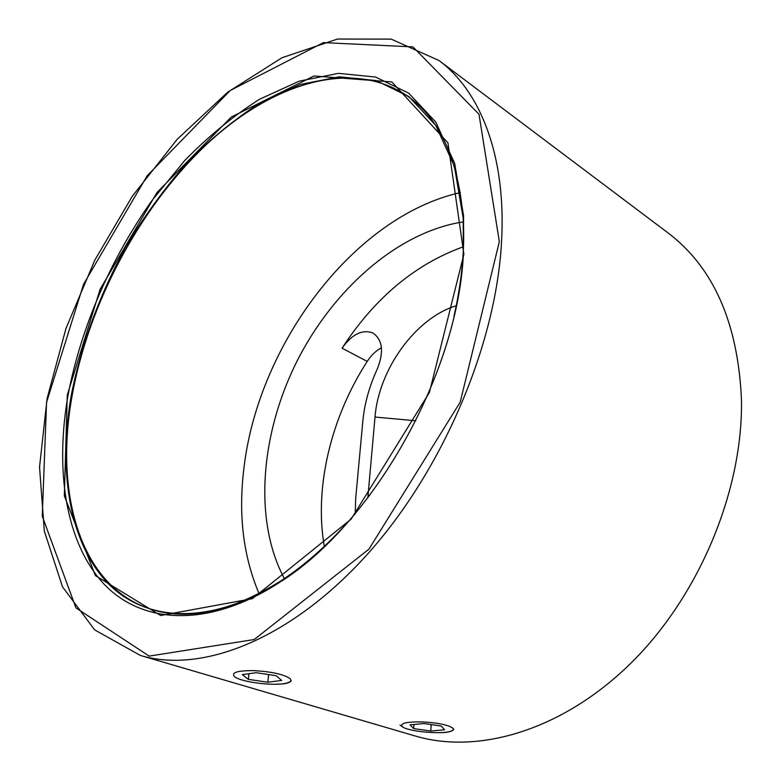 <?xml version="1.0" encoding="UTF-8"?>
<svg xmlns="http://www.w3.org/2000/svg" width="781" height="781" viewBox="0 0 781 781"><rect width="100%" height="100%" fill="white"/><g stroke="black" fill="none" stroke-linecap="round" stroke-linejoin="round"><path stroke-width="1.17" d="M741.472 399.813C738.074 322.973 713.512 267.268 667.784 232.718L438.99 60.508C480.461 91.152 506.459 156.268 501.539 241.866C496.072 346.003 441.353 473.471 364.854 557.078C288.218 640.84 200.649 673.593 140.385 655.444L415.189 735.985C478.245 754.778 562.505 730.499 630.98 663.098C699.317 595.766 743.053 490.448 741.472 399.813M453.839 729.239C452.99 730.879 449.885 731.973 444.545 732.5L437.204 732.685M291.254 680.661C290.298 682.223 287.613 683.307 283.21 683.902L274.932 684.254M456.25 305.752C415.658 317.945 378.668 369.393 375.007 417.044L367.822 497.936M463.475 246.718C415.131 264.183 374.655 298.01 342.058 348.199C352.133 334.053 362.501 329.026 373.142 333.116C382.651 340.018 384.027 352.016 377.262 369.101C369.462 385.951 364.678 403.035 362.911 420.344L355.697 498.317L355.209 513.673M460.37 192.575C353.871 216.503 258.355 344.333 243.965 467.878C238.166 514.337 243.194 556.267 259.067 593.667M463.387 221.882C398.251 231.703 333.38 288.999 296.819 361.554C260.493 434.226 253.317 520.468 284.362 578.575M381.431 347.77C375.964 350.718 371.229 355.267 367.216 361.398C331.085 417.298 314.021 487.305 324.3 546.397M422.404 721.908C406.374 721.683 399.687 723.274 402.332 726.662C407.399 731.387 440.914 734.628 450.491 731.328C453.097 730.528 453.937 729.522 452.99 728.331C448.655 725.002 438.463 722.855 422.404 721.908M410.084 724.846L413.686 728.595L430.77 731.036L444.555 729.805L441.275 726.047L423.898 723.538L410.084 724.846M431.21 724.592L430.77 731.036M413.979 724.475L413.686 728.595M253.649 670.625C237.59 670.537 231.156 672.48 234.339 676.444C240.06 682.096 274.756 686.479 286.539 683.082C290.805 681.94 291.879 680.388 289.771 678.416C283.288 674.198 271.241 671.601 253.649 670.625M242.315 674.599L248.309 679.363L267.805 682.233L281.687 680.436L276.064 675.663L256.178 672.705L242.315 674.599M268.654 674.559L267.805 682.233M248.973 673.691L248.309 679.363M354.408 514.64C331.007 541.985 306.611 563.989 281.228 580.664L279.549 582.392C372.42 524.666 457.686 374.206 463.358 254.674L463.572 215.741L454.669 163.385L435.769 122.061L408.707 93.154L375.573 77.046L338.437 73.355L299.221 81.156L259.614 99.216C233.48 115.783 208.517 136.206 184.726 160.515L151.68 200.902C110.658 258.97 80.98 327.503 68.064 395.001C54.973 469.869 65.34 541.467 103.004 582.997C140.707 623.912 207.492 629.183 279.549 582.392C372.517 524.5 457.598 374.314 463.338 254.723L463.192 218.124C458.281 159.431 439.801 118.819 407.76 96.268C351.079 57.218 269.728 84.231 204.31 146.535C138.686 209.581 88.624 304.258 72.155 395.508C54.328 492.889 79.652 586.14 150.401 609.034C187.625 621.246 231.244 611.796 281.228 580.664C209.933 626.987 143.704 621.91 106.216 581.474C68.777 540.423 58.35 469.508 71.266 395.293C81.351 344.46 99.402 295.198 125.429 247.509C143.782 216.903 164.274 188.69 186.893 162.887C210.499 138.823 235.257 118.605 261.176 102.243L300.451 84.426L339.325 76.802L376.11 80.56L408.922 96.61L435.7 125.311L454.386 166.275L463.192 218.124C464.998 248.436 461.922 281.15 453.986 316.256M463.885 254.255L429.384 392.521L351.138 519.15L252.409 598.656L160.701 615.526L95.38 575.587L64.335 495.867L67.283 395.059L100.075 289.351L157.049 192.429L231.361 116.994L313.942 75.991L391.877 81.946L447.933 142.845L463.885 254.255M499.342 241.661L478.997 114.251L412.934 46.889L323.422 42.613L230.21 90.518L147.16 175.784L83.596 284.186L46.548 402.42L42.262 516.182L75.962 607.911L149.171 656.108L254.196 639.532L368.954 549.141L460.185 402.176L499.342 241.661M367.216 361.398L342.058 348.199M415.873 420.783L375.007 417.044M368.027 495.388L369.638 495.544M140.385 655.444L94.647 629.876L62.529 586.873L44.332 531.158L39.528 467.067L47.124 398.398L65.975 328.45L94.804 260.151L132.331 196.226L177.16 139.33L227.681 92.197L281.941 57.755L337.48 39.05L391.154 39.109L438.99 60.508M402.332 726.662L400.009 725.139"/></g></svg>
